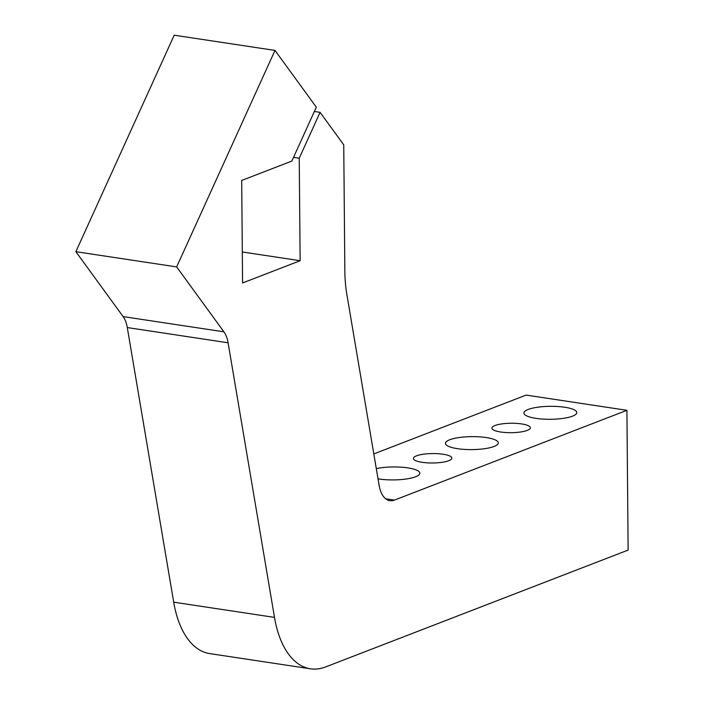 <?xml version="1.0" encoding="UTF-8"?>
<svg xmlns="http://www.w3.org/2000/svg" width="704" height="704" viewBox="0 0 704 704"><rect width="100%" height="100%" fill="white"/><g stroke="black" fill="none" stroke-linecap="round" stroke-linejoin="round"><path stroke-width="1.06" d="M123.121 316.598A28.838 15.268 -81.4 0 1 127.292 327.562L228.087 342.778A28.838 15.268 98.6 0 0 223.916 331.822L123.121 316.598L75.865 251.689L174.205 35.2L274.991 50.415L176.66 266.913L223.916 331.822M176.66 266.913L75.865 251.689M314.371 111.478L320.082 112.341L343.746 144.839L344.846 270.855A96.122 50.89 98.6 0 0 346.834 294.29L379.104 485.241A28.838 15.268 98.6 0 0 389.902 500.667A28.838 15.268 98.6 0 0 394.451 500.104L385.722 498.793M310.473 668.8A96.122 50.89 -81.4 0 1 274.498 617.39L173.703 602.175A96.122 50.89 98.6 0 0 209.678 653.585L310.473 668.8A96.122 50.89 -81.4 0 0 325.635 666.934L628.135 550.079L626.912 410.309L394.451 500.104M626.912 410.309L526.126 395.085L373.815 453.922M449.706 439.771A26.435 6.486 179.5 0 1 479.354 436.841A26.435 6.486 179.5 0 1 498.309 442.886A26.435 6.486 179.5 0 1 471.935 449.601A26.435 6.486 179.5 0 1 445.447 443.353A26.435 6.486 179.5 0 1 449.706 439.771M416.513 455.84A19.228 4.717 179.5 0 1 438.073 453.71A19.228 4.717 179.5 0 1 451.862 458.11A19.228 4.717 179.5 0 1 432.678 462.994A19.228 4.717 179.5 0 1 413.415 458.445A19.228 4.717 179.5 0 1 416.513 455.84M494.991 425.524A19.228 4.717 179.5 0 1 516.551 423.394A19.228 4.717 179.5 0 1 530.341 427.794A19.228 4.717 179.5 0 1 511.157 432.678A19.228 4.717 179.5 0 1 491.894 428.129A19.228 4.717 179.5 0 1 494.991 425.524M528.185 409.455A26.435 6.486 179.5 0 1 557.832 406.525A26.435 6.486 179.5 0 1 576.796 412.57A26.435 6.486 179.5 0 1 550.414 419.285A26.435 6.486 179.5 0 1 523.926 413.037A26.435 6.486 179.5 0 1 528.185 409.455M376.297 468.626A26.435 6.486 179.5 0 1 404.483 467.456A26.435 6.486 179.5 0 1 419.83 473.202A26.435 6.486 179.5 0 1 405.513 479.098A26.435 6.486 179.5 0 1 378.022 478.834M173.703 602.175L127.292 327.562M228.087 342.778L274.498 617.39M320.082 112.341L299.244 158.215L300.133 260.718L242.581 282.955L241.692 180.453L291.843 161.075L316.325 107.175L274.991 50.415M299.244 158.215L293.533 157.353M300.133 260.718L242.317 251.988"/></g></svg>
